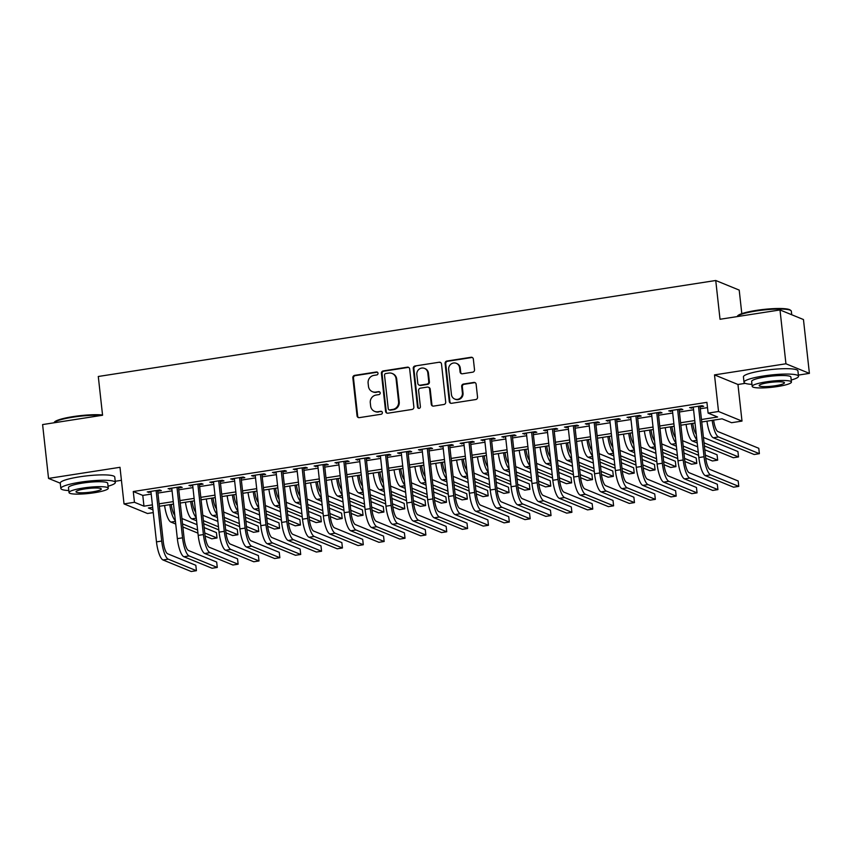 <?xml version="1.0" encoding="UTF-8"?>
<svg xmlns="http://www.w3.org/2000/svg" width="852" height="852" viewBox="0 0 852 852"><rect width="100%" height="100%" fill="white"/><g stroke="black" fill="none" stroke-linecap="round" stroke-linejoin="round"><path stroke-width="1.28" d="M378.011 373.24A1.502 1.427 -67.8 0 0 376.414 371.983L354.656 375.37A2.151 2.045 -67.8 0 0 352.845 377.798L357.052 415.851A2.151 2.045 -67.8 0 0 359.331 417.64L381.078 414.264A1.502 1.427 -67.8 0 0 381.494 411.388A1.502 1.427 -67.8 0 0 380.759 411.303L377.937 411.74A6.891 6.539 -67.8 0 1 370.641 405.999L370.29 402.826A6.891 6.539 -67.8 0 1 376.094 395.04L378.916 394.604A1.502 1.427 -67.8 0 0 379.321 391.728A1.502 1.427 -67.8 0 0 378.586 391.643L375.775 392.08A6.891 6.539 -67.8 0 1 368.469 386.339L368.117 383.166A6.891 6.539 -67.8 0 1 373.932 375.381L376.744 374.944A1.502 1.427 -67.8 0 0 378.011 373.24M377.447 372.239A1.502 1.427 -67.8 0 0 377.053 372.249L355.295 375.625A2.151 2.045 -67.8 0 0 353.484 378.064L357.68 416.106A2.151 2.045 -67.8 0 0 358.607 417.629M381.792 411.559A1.502 1.427 -67.8 0 0 381.387 411.559L377.937 411.74M379.619 391.899A1.502 1.427 -67.8 0 0 379.225 391.909L375.775 392.08M472.711 372.175A2.151 2.045 -67.8 0 0 474.521 369.747L473.339 359.065A2.151 2.045 -67.8 0 0 471.06 357.276L446.906 361.035A2.151 2.045 -67.8 0 0 445.085 363.463L449.292 401.505A2.151 2.045 -67.8 0 0 451.571 403.305L475.735 399.545A2.151 2.045 -67.8 0 0 477.546 397.117L476.119 384.22A2.151 2.045 -67.8 0 0 473.84 382.431L463.499 384.039A2.151 2.045 -67.8 0 0 461.688 386.467L462.391 392.857A5.762 5.474 -67.8 0 1 454.734 399.045A5.762 5.474 -67.8 0 1 451.443 394.561L448.674 369.512A5.762 5.474 -67.8 0 1 456.331 363.335A5.762 5.474 -67.8 0 1 459.622 367.808L460.091 371.983A2.151 2.045 -67.8 0 0 462.37 373.783L472.711 372.175M779.995 309.947L803.457 319.543L809.4 373.378L785.938 363.783L779.995 309.947L720.025 319.266L715.744 280.5L98.289 376.488L102.57 415.243L42.6 424.573L48.543 478.409L119.994 467.301L124.03 503.905L134.456 502.286L133.274 491.519L706.915 402.346L708.108 413.113L718.534 411.495L741.996 421.09L731.57 422.709L722.059 418.822L701.728 421.985M785.938 363.783L714.498 374.891L718.534 411.495M409.663 368.969A2.151 2.045 -67.8 0 0 407.384 367.169L383.219 370.929A2.151 2.045 -67.8 0 0 381.408 373.357L385.615 411.409A2.151 2.045 -67.8 0 0 387.894 413.209L412.048 409.45A2.151 2.045 -67.8 0 0 413.87 407.011L409.663 368.969M415.062 365.977L439.227 362.228A2.151 2.045 -67.8 0 1 441.506 364.017L445.702 402.069A2.151 2.045 -67.8 0 1 443.892 404.498L433.551 406.106A2.151 2.045 -67.8 0 1 431.272 404.306L429.568 388.885A2.151 2.045 -67.8 0 0 427.289 387.085L420.43 388.15A2.151 2.045 -67.8 0 0 418.609 390.578L420.387 406.649A1.502 1.427 -67.8 0 1 418.385 408.268A1.502 1.427 -67.8 0 1 417.523 407.096L413.252 368.415A2.151 2.045 -67.8 0 1 415.062 365.977L439.227 362.228M48.543 478.409L60.279 483.201M157.705 491.21L161.358 490.645L159.771 489.996L147.258 491.945L151.006 492.254M178.569 487.972L182.211 487.397L180.635 486.758L168.11 488.697L171.859 489.016M199.421 484.724L203.074 484.16L201.487 483.51L188.974 485.459L192.722 485.768M220.285 481.486L223.938 480.911L222.351 480.272L209.837 482.211L213.586 482.53M241.148 478.238L244.801 477.674L243.214 477.024L230.69 478.973L234.438 479.282M262.001 475.001L265.654 474.436L264.067 473.787L251.553 475.725L255.302 476.044M282.864 471.752L286.517 471.188L284.93 470.538L272.416 472.487L276.165 472.796M303.727 468.515L307.38 467.95L305.793 467.301L293.28 469.239L297.018 469.558M324.58 465.267L328.233 464.702L326.646 464.052L314.132 466.001L317.881 466.31M345.443 462.029L349.096 461.464L347.51 460.815L334.996 462.753L338.745 463.073M366.307 458.781L369.96 458.216L368.373 457.567L355.859 459.516L359.597 459.824M387.17 455.543L390.812 454.979L389.226 454.329L376.712 456.267L380.461 456.587M408.023 452.305L411.676 451.73L410.089 451.081L397.575 453.03L401.324 453.339M428.886 449.057L432.539 448.493L430.952 447.843L418.438 449.792L422.177 450.101M449.75 445.82L453.392 445.245L451.805 444.595L439.291 446.544L443.04 446.853M470.602 442.571L474.255 442.007L472.668 441.357L460.155 443.306L463.903 443.615M491.466 439.334L495.118 438.759L493.532 438.109L481.018 440.058L484.767 440.367M512.329 436.086L515.971 435.521L514.395 434.871L501.871 436.82L505.619 437.129M533.182 432.848L536.835 432.273L535.248 431.634L522.734 433.572L526.483 433.892M554.045 429.6L557.698 429.035L556.111 428.386L543.597 430.335L547.346 430.643M574.908 426.362L578.551 425.787L576.974 425.148L564.45 427.086L568.199 427.406M595.761 423.114L599.414 422.549L597.827 421.9L585.313 423.849L589.062 424.158M616.624 419.876L620.277 419.312L618.69 418.662L606.177 420.6L609.926 420.92M637.488 416.628L641.13 416.064L639.554 415.414L627.029 417.363L630.778 417.672M658.34 413.39L661.993 412.826L660.406 412.176L647.893 414.115L651.642 414.434M679.204 410.142L682.857 409.578L681.27 408.928L668.756 410.877L672.505 411.186M133.274 491.519L142.785 495.406L151.209 494.096M157.908 493.063L172.061 490.858M178.771 489.815L192.925 487.621M199.634 486.577L213.788 484.373M220.487 483.329L234.651 481.135M241.35 480.091L255.504 477.887M262.214 476.843L276.368 474.649M283.066 473.605L297.231 471.401M303.93 470.357L318.084 468.163M324.793 467.12L338.947 464.915M345.646 463.871L359.81 461.677M366.509 460.634L380.663 458.429M387.372 457.386L401.526 455.192M408.225 454.148L422.39 451.943M429.088 450.9L443.242 448.706M449.952 447.662L464.106 445.458M470.805 444.424L484.969 442.22M491.668 441.176L505.822 438.972M512.531 437.939L526.685 435.734M533.384 434.69L547.548 432.497M554.247 431.453L568.401 429.248M575.111 428.205L589.264 426.011M595.963 424.967L610.128 422.762M616.827 421.719L630.981 419.525M637.69 418.481L651.844 416.277M658.543 415.233L672.707 413.039M679.406 411.995L693.56 409.791M700.269 408.747L707.501 407.629M700.067 406.905L703.709 406.34L702.133 405.69L689.609 407.629L693.358 407.948M741.804 313.664L739.206 290.095L715.744 280.5M714.498 374.891L737.96 384.486L745.287 383.347M798.388 375.082L809.4 373.378M737.96 384.486L741.996 421.09M153.254 512.606L147.492 513.5L124.03 503.905M115.222 481.284L121.431 480.315M701.452 419.514L717.618 417.001L708.108 413.113M134.456 502.286L143.967 506.173L152.391 504.863M159.1 503.83L173.254 501.626M179.953 500.582L194.118 498.388M200.816 497.344L214.97 495.14M221.68 494.096L235.834 491.902M242.543 490.858L256.697 488.654M263.396 487.61L277.56 485.416M284.259 484.373L298.413 482.168M305.123 481.124L319.276 478.93M325.975 477.887L340.14 475.682M346.839 474.639L360.992 472.445M367.702 471.401L381.856 469.196M388.555 468.153L402.719 465.959M409.418 464.915L423.572 462.711M430.281 461.677L444.435 459.473M451.134 458.429L465.298 456.225M471.997 455.192L486.151 452.987M492.861 451.943L507.015 449.739M513.713 448.706L527.878 446.501M534.577 445.458L548.731 443.264M555.44 442.22L569.594 440.015M576.293 438.972L590.457 436.778M597.156 435.734L611.31 433.53M618.019 432.486L632.173 430.292M638.872 429.248L653.037 427.044M659.736 426L673.889 423.806M680.599 422.762L694.753 420.558M152.668 507.334L148.408 507.994L152.945 509.847M695.03 423.018L680.865 425.223M674.166 426.266L660.012 428.471M653.303 429.504L639.149 431.708M632.45 432.752L618.286 434.957M611.587 435.99L597.433 438.194M590.724 439.238L576.57 441.432M569.871 442.476L555.706 444.68M549.007 445.724L534.854 447.918M528.144 448.961L513.99 451.166M507.291 452.21L493.127 454.404M486.428 455.447L472.274 457.652M465.565 458.695L451.411 460.889M444.701 461.933L430.548 464.138M423.849 465.181L409.684 467.375M402.985 468.419L388.832 470.623M382.122 471.667L367.968 473.861M361.269 474.905L347.105 477.109M340.406 478.153L326.252 480.347M319.543 481.391L305.389 483.595M298.69 484.628L284.525 486.833M277.827 487.877L263.673 490.081M256.963 491.114L242.809 493.319M236.11 494.362L221.946 496.556M215.247 497.6L201.093 499.804M194.384 500.848L180.23 503.042M173.531 504.086L159.367 506.29M142.785 495.406L143.967 506.173M148.844 492.594L148.738 491.71M169.697 489.346L169.601 488.462M190.56 486.109L190.465 485.225M211.424 482.86L211.328 481.987M232.276 479.623L232.181 478.739M253.14 476.375L253.044 475.501M274.003 473.137L273.907 472.253M294.856 469.889L294.76 469.015M315.719 466.651L315.623 465.767M336.583 463.403L336.487 462.529M357.435 460.165L357.339 459.281M378.299 456.917L378.203 456.044M399.162 453.679L399.066 452.795M420.015 450.431L419.919 449.558M440.878 447.193L440.782 446.31M461.741 443.945L461.646 443.072M482.594 440.708L482.498 439.824M503.457 437.47L503.362 436.586M524.321 434.222L524.225 433.338M545.184 430.984L545.078 430.1M566.037 427.736L565.941 426.863M586.9 424.498L586.804 423.614M607.764 421.25L607.657 420.377M628.616 418.012L628.52 417.129M649.48 414.764L649.384 413.891M670.343 411.527L670.236 410.643M691.196 408.278L691.1 407.405M372.42 391.696L373.048 391.952A6.891 6.539 -67.8 0 0 376.403 392.346M374.582 411.356L375.221 411.612A6.891 6.539 -67.8 0 0 378.576 411.995M408.736 367.457A2.151 2.045 -67.8 0 0 408.023 367.436L383.858 371.184A2.151 2.045 -67.8 0 0 382.047 373.623L386.244 411.665A2.151 2.045 -67.8 0 0 387.17 413.188M385.807 373.538A1.502 1.427 -67.8 0 0 384.529 375.242L388.224 408.64A1.502 1.427 -67.8 0 0 389.822 409.897L392.783 409.429A6.891 6.539 -67.8 0 0 398.587 401.654L396.073 378.82A6.891 6.539 -67.8 0 0 388.768 373.08L385.807 373.538M389.087 409.812L389.715 410.068A1.502 1.427 -67.8 0 0 390.45 410.153L389.822 409.897M392.122 373.464L392.761 373.719A6.891 6.539 -67.8 0 1 396.702 379.076L399.226 401.91A6.891 6.539 -67.8 0 1 393.422 409.695L390.45 410.153M440.58 362.505A2.151 2.045 -67.8 0 0 439.856 362.483M428.332 387.202L428.971 387.468A2.151 2.045 -67.8 0 1 430.196 389.14L431.9 404.572A2.151 2.045 -67.8 0 0 432.827 406.084M415.701 366.243A2.151 2.045 -67.8 0 0 413.88 368.671L418.151 407.352A1.502 1.427 -67.8 0 0 418.715 408.353M427.8 372.867A5.762 5.474 -67.8 0 0 424.498 368.394A5.762 5.474 -67.8 0 0 416.841 374.571L417.821 383.4A2.151 2.045 -67.8 0 0 420.1 385.189L426.958 384.124A2.151 2.045 -67.8 0 0 428.769 381.696L427.8 372.867L428.428 373.123A5.762 5.474 -67.8 0 0 425.137 368.65L424.498 368.394M419.056 385.072L419.685 385.328A2.151 2.045 -67.8 0 0 420.739 385.455L420.1 385.189M428.428 373.123L429.408 381.952A2.151 2.045 -67.8 0 1 427.597 384.38L420.739 385.455M456.331 363.335L456.96 363.591A5.762 5.474 -67.8 0 1 460.261 368.075L460.719 372.249A2.151 2.045 -67.8 0 0 461.646 373.762M454.734 399.045L455.373 399.3A5.762 5.474 -67.8 0 0 463.03 393.123L462.391 392.857M475.192 382.708A2.151 2.045 -67.8 0 0 474.479 382.686L464.138 384.295A2.151 2.045 -67.8 0 0 462.317 386.723L463.03 393.123M472.413 357.552A2.151 2.045 -67.8 0 0 471.699 357.531L447.534 361.291A2.151 2.045 -67.8 0 0 445.724 363.719L449.92 401.771A2.151 2.045 -67.8 0 0 450.846 403.284M171.273 504.437A10.97 2.971 81.2 0 0 174.756 515.258M181.934 518.495L197.014 524.672M204.16 527.59L216.429 532.606L217.015 537.995L204.757 532.969M217.015 537.995L211.807 538.805L205.098 536.057M197.952 533.139L182.871 526.962M175.736 524.044L170.943 522.084A16.444 4.462 -98.8 0 1 164.585 505.481M197.611 530.05L182.53 523.884M175.363 520.753A16.444 4.462 -98.8 0 1 169.804 504.672M163.02 559.966L168.238 559.157L196.418 570.691L191.199 571.5L163.02 559.966A16.444 4.462 -98.8 0 1 156.48 541.872L150.91 491.37M168.238 559.157A16.444 4.462 -98.8 0 1 161.699 541.063L156.118 490.56M157.609 490.337L163.286 541.712A10.97 2.971 81.2 0 0 167.642 553.779L195.822 565.302L196.418 570.691M101.601 415.403A27.413 4.26 173.7 0 0 72.995 417.171A27.413 4.26 173.7 0 0 53.942 422.72L54.517 422.017A26.753 4.153 -6.3 0 1 73.123 416.607A26.753 4.153 -6.3 0 1 102.549 415.009M108.044 486.215A27.413 4.26 173.7 0 0 115.35 482.445A27.413 4.26 173.7 0 0 80.184 482.211A27.413 4.26 173.7 0 0 60.854 488.462A27.413 4.26 173.7 0 0 68.81 490.55M115.35 482.445L114.754 477.056A27.413 4.26 173.7 0 0 79.587 476.822A27.413 4.26 173.7 0 0 60.258 483.073L60.854 488.462M69.033 492.573L68.479 487.61A19.734 3.067 -6.3 0 1 82.399 483.116A19.734 3.067 -6.3 0 1 107.725 483.286L108.268 488.239A19.734 3.067 173.7 0 0 82.942 488.068A19.734 3.067 173.7 0 0 69.033 492.573A19.734 3.067 173.7 0 0 94.359 492.733A19.734 3.067 173.7 0 0 108.268 488.239M92.325 491.902A12.716 1.97 173.7 0 0 101.292 489.005A12.716 1.97 173.7 0 0 84.976 488.899A12.716 1.97 173.7 0 0 76.009 491.796A12.716 1.97 173.7 0 0 92.325 491.902M737.108 316.529L737.683 315.826A26.753 4.153 -6.3 0 1 756.278 310.405A26.753 4.153 -6.3 0 1 790.209 310.022L790.922 310.586A27.413 4.26 173.7 0 0 756.161 310.98A27.413 4.26 173.7 0 0 737.108 316.529A27.413 4.26 173.7 0 0 737.033 316.625M791.21 380.024A27.413 4.26 173.7 0 0 798.516 376.243A27.413 4.26 173.7 0 0 763.339 376.009A27.413 4.26 173.7 0 0 744.02 382.26A27.413 4.26 173.7 0 0 751.975 384.358M798.516 376.243L797.919 370.865A27.413 4.26 173.7 0 0 762.742 370.631A27.413 4.26 173.7 0 0 743.423 376.882L744.02 382.26M752.199 386.371L751.645 381.419A19.734 3.067 -6.3 0 1 765.565 376.914A19.734 3.067 -6.3 0 1 790.89 377.085L791.433 382.037A19.734 3.067 173.7 0 0 766.108 381.877A19.734 3.067 173.7 0 0 752.199 386.371A19.734 3.067 173.7 0 0 777.514 386.542A19.734 3.067 173.7 0 0 791.433 382.037M775.49 385.711A12.716 1.97 173.7 0 0 784.458 382.814A12.716 1.97 173.7 0 0 768.131 382.697A12.716 1.97 173.7 0 0 759.175 385.605A12.716 1.97 173.7 0 0 775.49 385.711M791.721 314.739L791.338 311.214A27.413 4.26 173.7 0 0 790.922 310.586M192.137 501.2A10.97 2.971 81.2 0 0 195.619 512.009M202.797 515.258L217.878 521.424M225.013 524.342L237.282 529.369L237.878 534.747L225.61 529.731M237.878 534.747L232.66 535.557L225.961 532.819M218.815 529.891L203.734 523.724M196.588 520.806L191.806 518.847A16.444 4.462 -98.8 0 1 185.448 502.233M218.474 526.813L203.394 520.636M196.226 517.505A16.444 4.462 -98.8 0 1 190.667 501.423M213 497.951A10.97 2.971 81.2 0 0 216.483 508.772M223.661 512.009L238.741 518.186M245.877 521.105L258.145 526.121L258.742 531.51L246.473 526.483M258.742 531.51L253.523 532.319L246.824 529.571M239.668 526.653L224.587 520.476M217.452 517.558L212.659 515.598A16.444 4.462 -98.8 0 1 206.312 498.995M239.327 523.565L224.246 517.398M217.09 514.267A16.444 4.462 -98.8 0 1 211.52 498.186M233.853 494.714A10.97 2.971 81.2 0 0 237.335 505.524M244.513 508.772L259.594 514.938M266.74 517.856L279.009 522.883L279.594 528.261L267.336 523.245M279.594 528.261L274.387 529.071L267.677 526.334M260.531 523.405L245.451 517.239M238.315 514.32L233.523 512.361A16.444 4.462 -98.8 0 1 227.165 495.747M260.19 520.327L245.11 514.15M237.942 511.019A16.444 4.462 -98.8 0 1 232.383 494.937M254.716 491.466A10.97 2.971 81.2 0 0 258.199 502.286M265.377 505.524L280.457 511.701M287.593 514.619L299.861 519.635L300.458 525.024L288.189 520.008M300.458 525.024L295.239 525.833L288.54 523.085M281.394 520.167L266.314 513.99M259.168 511.072L254.386 509.113A16.444 4.462 -98.8 0 1 248.028 492.509M281.053 517.079L265.973 510.912M258.806 507.781A16.444 4.462 -98.8 0 1 253.246 491.7M183.883 556.729L189.091 555.919L217.271 567.443L212.063 568.252L183.883 556.729A16.444 4.462 -98.8 0 1 177.344 538.634L171.763 488.132M189.091 555.919A16.444 4.462 -98.8 0 1 182.552 537.814L176.982 487.323M178.473 487.088L184.138 538.464A10.97 2.971 81.2 0 0 188.494 550.53L216.685 562.064L217.271 567.443M204.736 553.481L209.954 552.671L238.134 564.205L232.915 565.014L204.736 553.481A16.444 4.462 -98.8 0 1 198.196 535.386L192.627 484.884M209.954 552.671A16.444 4.462 -98.8 0 1 203.415 534.577L197.845 484.074M199.325 483.851L205.002 535.226A10.97 2.971 81.2 0 0 209.358 547.293L237.538 558.816L238.134 564.205M225.599 550.243L230.817 549.433L258.997 560.957L253.779 561.766L225.599 550.243A16.444 4.462 -98.8 0 1 219.06 532.149L213.49 481.646M230.817 549.433A16.444 4.462 -98.8 0 1 224.278 531.339L218.698 480.837M220.189 480.603L225.865 531.978A10.97 2.971 81.2 0 0 230.221 544.045L258.401 555.579L258.997 560.957M246.462 546.995L251.67 546.185L279.85 557.719L274.642 558.529L246.462 546.995A16.444 4.462 -98.8 0 1 239.923 528.9L234.343 478.409M251.67 546.185A16.444 4.462 -98.8 0 1 245.131 528.091L239.561 477.589M241.052 477.365L246.718 528.741A10.97 2.971 81.2 0 0 251.084 540.807L279.264 552.33L279.85 557.719M275.579 488.228A10.97 2.971 81.2 0 0 279.062 499.048M286.24 502.286L301.32 508.452M308.456 511.381L320.725 516.397L321.321 521.775L309.052 516.759M321.321 521.775L316.103 522.585L309.404 519.848M302.247 516.919L287.167 510.753M280.031 507.835L275.239 505.875A16.444 4.462 -98.8 0 1 268.891 489.261M301.906 513.841L286.826 507.664M279.669 504.533A16.444 4.462 -98.8 0 1 274.099 488.452M267.315 543.757L272.534 542.948L300.713 554.471L295.495 555.28L267.315 543.757A16.444 4.462 -98.8 0 1 260.776 525.663L255.206 475.16M272.534 542.948A16.444 4.462 -98.8 0 1 265.994 524.853L260.424 474.351M261.905 474.117L267.581 525.492A10.97 2.971 81.2 0 0 271.937 537.559L300.117 549.093L300.713 554.471M296.443 484.98A10.97 2.971 81.2 0 0 299.915 495.8M307.093 499.048L322.173 505.215M329.319 508.133L341.588 513.149L342.185 518.538L329.916 513.522M342.185 518.538L336.966 519.347L330.257 516.6M323.11 513.681L308.03 507.515M300.894 504.586L296.102 502.627A16.444 4.462 -98.8 0 1 289.744 486.023M322.77 510.593L307.689 504.427M300.522 501.295A16.444 4.462 -98.8 0 1 294.962 485.214M288.178 540.509L293.397 539.699L321.577 551.233L316.358 552.043L288.178 540.509A16.444 4.462 -98.8 0 1 281.639 522.414L276.069 471.923M293.397 539.699A16.444 4.462 -98.8 0 1 286.858 521.605L281.277 471.103M282.768 470.879L288.445 522.255A10.97 2.971 81.2 0 0 292.8 534.321L320.98 545.844L321.577 551.233M317.295 481.742A10.97 2.971 81.2 0 0 320.778 492.562M327.956 495.8L343.036 501.966M350.172 504.895L362.441 509.911L363.037 515.29L350.768 510.273M363.037 515.29L357.829 516.099L351.12 513.362M343.974 510.433L328.893 504.267M321.747 501.349L316.965 499.389A16.444 4.462 -98.8 0 1 310.607 482.775M343.633 507.355L328.553 501.189M321.385 498.047A16.444 4.462 -98.8 0 1 315.826 481.966M309.042 537.271L314.25 536.462L342.429 547.985L337.222 548.794L309.042 537.271A16.444 4.462 -98.8 0 1 302.503 519.177L296.922 468.675M314.25 536.462A16.444 4.462 -98.8 0 1 307.71 518.367L302.14 467.865M303.632 467.631L309.297 519.017A10.97 2.971 81.2 0 0 313.664 531.073L341.844 542.607L342.429 547.985M338.159 478.494A10.97 2.971 81.2 0 0 341.641 489.314M348.819 492.562L363.9 498.729M371.035 501.647L383.304 506.663L383.901 512.052L371.632 507.036M383.901 512.052L378.682 512.861L371.983 510.124M364.826 507.196L349.746 501.029M342.61 498.1L337.829 496.141A16.444 4.462 -98.8 0 1 331.471 479.538M364.496 504.107L349.405 497.941M342.248 494.81A16.444 4.462 -98.8 0 1 336.678 478.728M329.894 534.023L335.113 533.214L363.293 544.747L358.074 545.557L329.894 534.023A16.444 4.462 -98.8 0 1 323.355 515.929L317.785 465.437M335.113 533.214A16.444 4.462 -98.8 0 1 328.574 515.119L323.004 464.628M324.484 464.393L330.161 515.769A10.97 2.971 81.2 0 0 334.517 527.835L362.696 539.359L363.293 544.747M359.022 475.256A10.97 2.971 81.2 0 0 362.505 486.077M369.672 489.314L384.753 495.481M391.899 498.409L404.167 503.425L404.764 508.804L392.495 503.788M404.764 508.804L399.545 509.624L392.847 506.876M385.69 503.947L370.609 497.781M363.474 494.863L358.681 492.903A16.444 4.462 -98.8 0 1 352.323 476.289M385.349 500.869L370.269 494.703M363.101 491.561A16.444 4.462 -98.8 0 1 357.542 475.48M350.758 530.785L355.976 529.976L384.156 541.499L378.938 542.309L350.758 530.785A16.444 4.462 -98.8 0 1 344.219 512.691L338.649 462.189M355.976 529.976A16.444 4.462 -98.8 0 1 349.437 511.882L343.857 461.379M345.348 461.145L351.024 512.531A10.97 2.971 81.2 0 0 355.38 524.587L383.56 536.121L384.156 541.499M379.875 472.008A10.97 2.971 81.2 0 0 383.357 482.828M390.535 486.077L405.616 492.243M412.762 495.161L425.02 500.177L425.617 505.566L413.348 500.55M425.617 505.566L420.409 506.376L413.699 503.638M406.553 500.71L391.473 494.543M384.327 491.615L379.545 489.666A16.444 4.462 -98.8 0 1 373.187 473.052M406.212 497.621L391.132 491.455M383.964 488.324A16.444 4.462 -98.8 0 1 378.405 472.242M371.621 527.548L376.829 526.728L405.019 538.262L399.801 539.071L371.621 527.548A16.444 4.462 -98.8 0 1 365.082 509.443L359.501 458.951M376.829 526.728A16.444 4.462 -98.8 0 1 370.29 508.633L364.72 458.142M366.211 457.907L371.877 509.283A10.97 2.971 81.2 0 0 376.243 521.349L404.423 532.873L405.019 538.262M400.738 468.77A10.97 2.971 81.2 0 0 404.221 479.591M411.399 482.828L426.479 488.995M433.615 491.923L445.884 496.94L446.48 502.318L434.211 497.302M446.48 502.318L441.261 503.138L434.563 500.39M427.416 497.462L412.325 491.295M405.19 488.377L400.408 486.417A16.444 4.462 -98.8 0 1 394.05 469.814M427.076 494.384L411.985 488.217M404.828 485.076A16.444 4.462 -98.8 0 1 399.268 468.994M392.474 524.299L397.692 523.49L425.872 535.013L420.664 535.833L392.474 524.299A16.444 4.462 -98.8 0 1 385.945 506.205L380.365 455.703M397.692 523.49A16.444 4.462 -98.8 0 1 391.153 505.396L385.583 454.893M387.064 454.659L392.74 506.045A10.97 2.971 81.2 0 0 397.096 518.101L425.276 529.635L425.872 535.013M421.602 465.522A10.97 2.971 81.2 0 0 425.084 476.343M432.252 479.591L447.332 485.757M454.478 488.675L466.747 493.691L467.343 499.08L455.075 494.064M467.343 499.08L462.125 499.89L455.426 497.153M448.269 494.224L433.189 488.058M426.053 485.129L421.261 483.18A16.444 4.462 -98.8 0 1 414.913 466.566M447.928 491.135L432.848 484.969M425.691 481.838A16.444 4.462 -98.8 0 1 420.121 465.756M413.337 521.062L418.556 520.242L446.736 531.776L441.517 532.585L413.337 521.062A16.444 4.462 -98.8 0 1 406.798 502.957L401.228 452.465M418.556 520.242A16.444 4.462 -98.8 0 1 412.017 502.147L406.436 451.656M407.927 451.422L413.603 502.797A10.97 2.971 81.2 0 0 417.959 514.864L446.139 526.387L446.736 531.776M442.454 462.285A10.97 2.971 81.2 0 0 445.937 473.105M453.115 476.343L468.195 482.52M475.341 485.438L487.6 490.454L488.196 495.843L475.927 490.816M488.196 495.843L482.988 496.652L476.279 493.904M469.132 490.986L454.052 484.809M446.906 481.891L442.124 479.932A16.444 4.462 -98.8 0 1 435.766 463.328M468.792 487.898L453.711 481.731M446.544 478.6A16.444 4.462 -98.8 0 1 440.985 462.508M434.2 517.814L439.408 517.004L467.599 528.528L462.38 529.348L434.2 517.814A16.444 4.462 -98.8 0 1 427.661 499.719L422.081 449.217M439.408 517.004A16.444 4.462 -98.8 0 1 432.88 498.91L427.299 448.408M428.79 448.173L434.456 499.56A10.97 2.971 81.2 0 0 438.823 511.615L467.002 523.149L467.599 528.528M463.318 459.047A10.97 2.971 81.2 0 0 466.8 469.857M473.978 473.105L489.059 479.271M496.194 482.189L508.463 487.216L509.059 492.594L496.791 487.578M509.059 492.594L503.841 493.404L497.142 490.667M489.996 487.738L474.905 481.572M467.769 478.643L462.987 476.694A16.444 4.462 -98.8 0 1 456.629 460.08M489.655 484.66L474.575 478.483M467.407 475.352A16.444 4.462 -98.8 0 1 461.848 459.271M455.053 514.576L460.272 513.767L488.452 525.29L483.244 526.099L455.053 514.576A16.444 4.462 -98.8 0 1 448.525 496.471L442.944 445.979M460.272 513.767A16.444 4.462 -98.8 0 1 453.733 495.662L448.163 445.17M449.643 444.936L455.319 496.311A10.97 2.971 81.2 0 0 459.675 508.378L487.855 519.901L488.452 525.29M484.181 455.799A10.97 2.971 81.2 0 0 487.663 466.619M494.831 469.857L509.911 476.034M517.058 478.952L529.326 483.968L529.923 489.357L517.654 484.33M529.923 489.357L524.704 490.166L518.005 487.419M510.849 484.5L495.768 478.323M488.633 475.405L483.84 473.446A16.444 4.462 -98.8 0 1 477.493 456.842M510.508 481.412L495.427 475.246M488.271 472.114A16.444 4.462 -98.8 0 1 482.701 456.033M475.917 511.328L481.135 510.518L509.315 522.052L504.096 522.862L475.917 511.328A16.444 4.462 -98.8 0 1 469.377 493.233L463.808 442.731M481.135 510.518A16.444 4.462 -98.8 0 1 474.596 492.424L469.015 441.922M470.506 441.687L476.183 493.074A10.97 2.971 81.2 0 0 480.539 505.14L508.719 516.663L509.315 522.052M505.034 452.561A10.97 2.971 81.2 0 0 508.516 463.371M515.694 466.619L530.775 472.785M537.921 475.704L550.19 480.73L550.775 486.109L538.507 481.092M550.775 486.109L545.568 486.918L538.858 484.181M531.712 481.252L516.631 475.086M509.485 472.168L504.703 470.208A16.444 4.462 -98.8 0 1 498.345 453.594M531.371 478.174L516.291 471.997M509.123 468.866A16.444 4.462 -98.8 0 1 503.564 452.785M496.78 508.09L501.988 507.281L530.178 518.804L524.96 519.613L496.78 508.09A16.444 4.462 -98.8 0 1 490.241 489.996L484.66 439.494M501.988 507.281A16.444 4.462 -98.8 0 1 495.459 489.176L489.879 438.684M491.37 438.45L497.035 489.825A10.97 2.971 81.2 0 0 501.402 501.892L529.582 513.426L530.178 518.804M525.897 449.313A10.97 2.971 81.2 0 0 529.38 460.133M536.558 463.371L551.638 469.548M558.774 472.466L571.042 477.482L571.639 482.871L559.37 477.844M571.639 482.871L566.42 483.68L559.721 480.933M552.575 478.015L537.495 471.838M530.349 468.919L525.567 466.96A16.444 4.462 -98.8 0 1 519.209 450.357M552.234 474.926L537.154 468.76M529.987 465.629A16.444 4.462 -98.8 0 1 524.427 449.547M517.633 504.842L522.851 504.033L551.031 515.567L545.823 516.376L517.633 504.842A16.444 4.462 -98.8 0 1 511.104 486.748L505.524 436.245M522.851 504.033A16.444 4.462 -98.8 0 1 516.312 485.938L510.742 435.436M512.222 435.212L517.899 486.588A10.97 2.971 81.2 0 0 522.255 498.654L550.435 510.178L551.031 515.567M546.76 446.075A10.97 2.971 81.2 0 0 550.243 456.885M557.41 460.133L572.491 466.3M579.637 469.218L591.906 474.245L592.502 479.623L580.233 474.607M592.502 479.623L587.284 480.432L580.585 477.695M573.428 474.766L558.348 468.6M551.212 465.682L546.42 463.722A16.444 4.462 -98.8 0 1 540.072 447.108M573.087 471.688L558.007 465.512M550.85 462.38A16.444 4.462 -98.8 0 1 545.28 446.299M538.496 501.604L543.714 500.795L571.894 512.318L566.676 513.128L538.496 501.604A16.444 4.462 -98.8 0 1 531.957 483.51L526.387 433.008M543.714 500.795A16.444 4.462 -98.8 0 1 537.175 482.69L531.595 432.198M533.086 431.964L538.762 483.34A10.97 2.971 81.2 0 0 543.118 495.406L571.298 506.94L571.894 512.318M567.613 442.827A10.97 2.971 81.2 0 0 571.096 453.647M578.274 456.885L593.354 463.062M600.5 465.98L612.769 470.996L613.355 476.385L601.086 471.358M613.355 476.385L608.147 477.195L601.437 474.447M594.291 471.529L579.211 465.352M572.065 462.434L567.283 460.474A16.444 4.462 -98.8 0 1 560.925 443.871M593.951 468.44L578.87 462.274M571.703 459.143A16.444 4.462 -98.8 0 1 566.143 443.061M559.359 498.356L564.578 497.547L592.758 509.081L587.539 509.89L559.359 498.356A16.444 4.462 -98.8 0 1 552.82 480.262L547.24 429.759M564.578 497.547A16.444 4.462 -98.8 0 1 558.039 479.452L552.458 428.95M553.949 428.726L559.615 480.102A10.97 2.971 81.2 0 0 563.981 492.168L592.161 503.692L592.758 509.081M588.476 439.589A10.97 2.971 81.2 0 0 591.959 450.399M599.137 453.647L614.217 459.814M621.353 462.732L633.622 467.759L634.218 473.137L621.949 468.121M634.218 473.137L629 473.946L622.301 471.209M615.155 468.28L600.074 462.114M592.928 459.196L588.146 457.236A16.444 4.462 -98.8 0 1 581.788 440.622M614.814 465.203L599.733 459.026M592.566 455.895A16.444 4.462 -98.8 0 1 587.007 439.813M580.223 495.118L585.431 494.309L613.61 505.832L608.403 506.642L580.223 495.118A16.444 4.462 -98.8 0 1 573.684 477.024L568.103 426.522M585.431 494.309A16.444 4.462 -98.8 0 1 578.891 476.215L573.321 425.712M574.812 425.478L580.478 476.854A10.97 2.971 81.2 0 0 584.834 488.92L613.014 500.454L613.61 505.832M609.34 436.341A10.97 2.971 81.2 0 0 612.822 447.162M619.99 450.399L635.081 456.576M642.216 459.494L654.485 464.51L655.082 469.899L642.813 464.883M655.082 469.899L649.863 470.709L643.164 467.961M636.007 465.043L620.927 458.866M613.791 455.948L608.999 453.988A16.444 4.462 -98.8 0 1 602.652 437.385M635.667 461.954L620.586 455.788M613.429 452.657A16.444 4.462 -98.8 0 1 607.859 436.575M601.075 491.87L606.294 491.061L634.474 502.595L629.255 503.404L601.075 491.87A16.444 4.462 -98.8 0 1 594.536 473.776L588.966 423.284M606.294 491.061A16.444 4.462 -98.8 0 1 599.755 472.966L594.174 422.464M595.665 422.241L601.342 473.616A10.97 2.971 81.2 0 0 605.697 485.683L633.877 497.206L634.474 502.595M630.192 433.104A10.97 2.971 81.2 0 0 633.675 443.924M640.853 447.162L655.933 453.328M663.08 456.257L675.348 461.273L675.934 466.651L663.665 461.635M675.934 466.651L670.726 467.46L664.017 464.723M656.871 461.795L641.79 455.628M634.644 452.71L629.862 450.751A16.444 4.462 -98.8 0 1 623.504 434.137M656.53 458.717L641.449 452.54M634.282 449.409A16.444 4.462 -98.8 0 1 628.723 433.327M621.939 488.633L627.157 487.823L655.337 499.347L650.119 500.156L621.939 488.633A16.444 4.462 -98.8 0 1 615.4 470.538L609.819 420.036M627.157 487.823A16.444 4.462 -98.8 0 1 620.618 469.729L615.038 419.227M616.528 418.992L622.194 470.368A10.97 2.971 81.2 0 0 626.561 482.434L654.741 493.968L655.337 499.347M651.056 429.855A10.97 2.971 81.2 0 0 654.538 440.676M661.716 443.924L676.797 450.09M683.932 453.008L696.201 458.025L696.798 463.413L684.529 458.397M696.798 463.413L691.579 464.223L684.88 461.475M677.734 458.557L662.654 452.391M655.507 449.462L650.726 447.502A16.444 4.462 -98.8 0 1 644.368 430.899M677.393 455.469L662.313 449.302M655.145 446.171A16.444 4.462 -98.8 0 1 649.586 430.09M642.802 485.384L648.01 484.575L676.19 496.109L670.982 496.918L642.802 485.384A16.444 4.462 -98.8 0 1 636.263 467.29L630.682 416.798M648.01 484.575A16.444 4.462 -98.8 0 1 641.471 466.481L635.901 415.978M637.392 415.755L643.058 467.13A10.97 2.971 81.2 0 0 647.413 479.197L675.604 490.72L676.19 496.109M671.919 426.618A10.97 2.971 81.2 0 0 675.402 437.438M682.58 440.676L697.66 446.842M704.796 449.771L717.064 454.787L717.661 460.165L705.392 455.149M717.661 460.165L712.442 460.975L705.744 458.238M698.587 455.309L683.506 449.142M676.371 446.224L671.578 444.265A16.444 4.462 -98.8 0 1 665.231 427.651M698.246 452.231L683.166 446.065M676.009 442.923A16.444 4.462 -98.8 0 1 670.439 426.841M663.655 482.147L668.873 481.337L697.053 492.861L691.835 493.67L663.655 482.147A16.444 4.462 -98.8 0 1 657.116 464.052L651.546 413.55M668.873 481.337A16.444 4.462 -98.8 0 1 662.334 463.243L656.764 412.741M658.245 412.506L663.921 463.893A10.97 2.971 81.2 0 0 668.277 475.948L696.457 487.482L697.053 492.861M692.772 423.369A10.97 2.971 81.2 0 0 696.254 434.19M703.433 437.438L737.928 451.539L738.514 456.928L704.029 442.816M738.514 456.928L733.306 457.737L704.37 445.905M697.224 442.976L692.442 441.017A16.444 4.462 -98.8 0 1 686.084 424.413M696.861 439.685A16.444 4.462 -98.8 0 1 691.302 423.604M684.518 478.899L689.737 478.089L717.917 489.623L712.698 490.432L684.518 478.899A16.444 4.462 -98.8 0 1 677.979 460.804L672.409 410.313M689.737 478.089A16.444 4.462 -98.8 0 1 683.197 459.995L677.617 409.503M679.108 409.269L684.784 460.644A10.97 2.971 81.2 0 0 689.14 472.711L717.32 484.234L717.917 489.623M713.635 420.132A10.97 2.971 81.2 0 0 717.927 431.581L758.781 448.301L759.377 453.679L718.513 436.969A16.444 4.462 -98.8 0 1 712.166 420.355M759.377 453.679L754.158 454.499L713.305 437.779A16.444 4.462 -98.8 0 1 706.947 421.165M705.381 475.661L710.589 474.852L738.769 486.375L733.561 487.184L705.381 475.661A16.444 4.462 -98.8 0 1 698.842 457.567L693.262 407.064M710.589 474.852A16.444 4.462 -98.8 0 1 704.05 456.757L698.48 406.255M699.971 406.021L705.637 457.407A10.97 2.971 81.2 0 0 709.993 469.463L738.183 480.997L738.769 486.375M377.053 372.249L376.414 371.983M381.387 411.559L380.759 411.303M379.225 391.909L378.586 391.643M357.68 416.106L357.052 415.851M353.484 378.064L352.845 377.798M355.295 375.625L354.656 375.37M386.244 411.665L385.615 411.409M382.047 373.623L381.408 373.357M383.858 371.184L383.219 370.929M408.023 367.436L407.384 367.169M393.422 409.695L392.783 409.429M399.226 401.91L398.587 401.654M396.702 379.076L396.073 378.82M431.9 404.572L431.272 404.306M430.196 389.14L429.568 388.885M418.151 407.352L417.523 407.096M413.88 368.671L413.252 368.415M427.597 384.38L426.958 384.124M429.408 381.952L428.769 381.696M460.719 372.249L460.091 371.983M460.261 368.075L459.622 367.808M462.317 386.723L461.688 386.467M464.138 384.295L463.499 384.039M474.479 382.686L473.84 382.431M449.92 401.771L449.292 401.505M445.724 363.719L445.085 363.463M447.534 361.291L446.906 361.035M471.699 357.531L471.06 357.276M170.943 522.084L175.437 521.392M156.48 541.872L161.699 541.063M191.806 518.847L196.301 518.144M212.659 515.598L217.154 514.906M233.523 512.361L238.017 511.658M254.386 509.113L258.88 508.42M177.344 538.634L182.552 537.814M198.196 535.386L203.415 534.577M219.06 532.149L224.278 531.339M239.923 528.9L245.131 528.091M275.239 505.875L279.733 505.172M260.776 525.663L265.994 524.853M296.102 502.627L300.596 501.935M281.639 522.414L286.858 521.605M316.965 499.389L321.46 498.686M302.503 519.177L307.71 518.367M337.829 496.141L342.312 495.449M323.355 515.929L328.574 515.119M358.681 492.903L363.176 492.2M344.219 512.691L349.437 511.882M379.545 489.666L384.039 488.963M365.082 509.443L370.29 508.633M400.408 486.417L404.892 485.715M385.945 506.205L391.153 505.396M421.261 483.18L425.755 482.477M406.798 502.957L412.017 502.147M442.124 479.932L446.618 479.239M427.661 499.719L432.88 498.91M462.987 476.694L467.471 475.991M448.525 496.471L453.733 495.662M483.84 473.446L488.334 472.753M469.377 493.233L474.596 492.424M504.703 470.208L509.198 469.505M490.241 489.996L495.459 489.176M525.567 466.96L530.061 466.268M511.104 486.748L516.312 485.938M546.42 463.722L550.914 463.019M531.957 483.51L537.175 482.69M567.283 460.474L571.777 459.782M552.82 480.262L558.039 479.452M588.146 457.236L592.641 456.534M573.684 477.024L578.891 476.215M608.999 453.988L613.493 453.296M594.536 473.776L599.755 472.966M629.862 450.751L634.357 450.048M615.4 470.538L620.618 469.729M650.726 447.502L655.22 446.81M636.263 467.29L641.471 466.481M671.578 444.265L676.073 443.562M657.116 464.052L662.334 463.243M692.442 441.017L696.936 440.324M677.979 460.804L683.197 459.995M713.305 437.779L718.513 436.969M698.842 457.567L704.05 456.757"/></g></svg>

